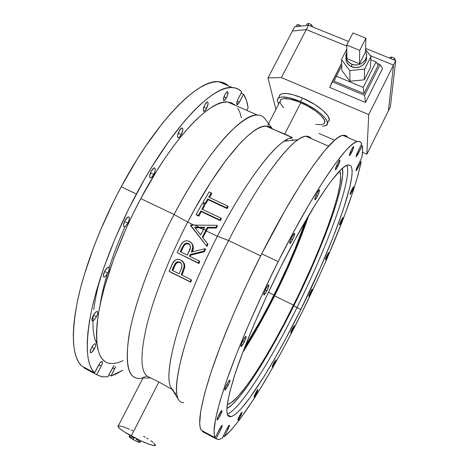 <?xml version="1.0" encoding="UTF-8"?>
<svg xmlns="http://www.w3.org/2000/svg" width="469" height="469" viewBox="0 0 469 469"><rect width="100%" height="100%" fill="white"/><g stroke="black" fill="none" stroke-linecap="round" stroke-linejoin="round"><path stroke-width="0.7" d="M296.689 139.651L297.199 139.914M323.792 123.857C328.787 120.99 316.141 109.095 300.781 102.699L284.724 134.017L291.648 137.177M140.284 442.326L135.822 440.966L129.72 437.425L129.192 436.492L133.073 439.57L134.128 437.507L133.073 439.57C137.511 441.88 139.914 442.748 140.29 442.167L140.952 440.866M195.122 227.828L200.703 234.951L194.582 227.178L199.272 227.219L194.805 225.085L190.402 225.319L206.454 245.838L207.515 243.687L202.338 237.074L205.78 230.326L203.599 229.282L200.691 234.969L194.582 227.178L195.122 227.828L199.794 227.87L195.122 227.828M203.429 229.611L199.794 227.87L203.429 229.611M286.436 140.981L287.263 139.363L286.436 140.981M293.7 140.02L294.051 140.225L293.7 140.02M290.235 138.15L291.355 138.73M272.401 128.905L264.856 118.563C258.741 111.083 247.245 115.468 230.367 131.719C213.735 148.532 192.818 178.818 174.069 214.497L187.723 222.101C169.356 257.329 154.195 295.769 147.008 324.437C140.225 353.433 140.284 370.686 147.178 376.202L158.903 381.971L172.105 389.381L158.903 381.971L131.232 435.959C143.461 442.759 156.839 447.584 155.292 444.759M173.806 391.246L172.744 389.751C166.864 384.762 167.744 367.854 175.377 339.028C183.356 310.496 199.014 271.891 217.364 236.27L228.573 240.533L260.664 255.857L228.573 240.533C254.808 189.206 282.801 149.892 297.897 139.844C304.381 135.447 308.883 135.049 311.398 138.648M175.787 393.854L174.826 392.617M127.861 223.074C126.519 225.472 125.311 226.709 124.238 226.785C123.06 226.175 123.306 224.094 124.983 220.553L123.494 225.132L123.634 226.304L124.203 226.785L125.645 226.099L127.339 223.989L128.729 221.151L129.344 218.536L128.987 217.018L127.767 217.106L124.983 220.553C126.331 218.155 127.539 216.924 128.606 216.848C129.784 217.475 129.532 219.551 127.861 223.074L124.537 221.456L127.861 223.074M266.873 290.757C265.565 293.295 264.58 294.72 263.93 295.03C263.367 294.714 263.965 292.715 265.718 289.021L264.076 292.885L263.912 295.036L266.369 291.724L268.497 286.94L268.901 285.105L268.432 284.871L265.718 289.021C267.031 286.483 268.01 285.058 268.655 284.759C269.212 285.082 268.62 287.087 266.873 290.757L265.255 289.971L266.873 290.757M107.811 273.058C106.381 275.596 105.103 276.915 103.971 277.003C102.875 276.452 103.127 274.517 104.716 271.188L103.286 275.608L103.467 276.657L104.083 277.009L105.572 276.165L107.29 273.966L108.661 271.164L109.236 268.678L108.814 267.342L107.536 267.611L104.716 271.188C106.152 268.649 107.43 267.336 108.55 267.248C109.646 267.811 109.4 269.745 107.811 273.058L104.593 271.434L107.811 273.058M244.285 341.965C242.889 344.656 241.852 346.175 241.16 346.521C240.626 346.251 241.189 344.387 242.842 340.922L241.254 344.668L241.031 346.503L243.264 343.847L245.856 338.26L246.19 336.607L245.639 336.572L242.842 340.922C244.243 338.225 245.281 336.707 245.961 336.379C246.489 336.654 245.932 338.512 244.285 341.965L242.719 341.174L244.285 341.965M96.403 316.798C94.926 319.412 93.624 320.778 92.499 320.884C91.514 320.391 91.772 318.603 93.261 315.52L91.895 319.717L92.358 320.849L93.653 320.397L95.342 318.533L96.849 315.877L97.687 313.315L97.57 311.703L96.532 311.58L95.483 312.383L93.261 315.52C94.744 312.899 96.039 311.539 97.159 311.439C98.138 311.938 97.886 313.726 96.403 316.798L93.407 315.238L96.403 316.798M228.18 385.313C226.75 388.086 225.683 389.657 224.991 390.015C224.51 389.786 225.044 388.068 226.586 384.856L224.792 389.563L225.12 389.962L226.21 388.719L229.06 383.419L229.857 380.16L228.573 381.426L226.586 384.856C228.022 382.077 229.083 380.511 229.769 380.16C230.244 380.394 229.716 382.112 228.18 385.313L226.732 384.562L228.18 385.313M94.521 348.655C93.055 351.269 91.783 352.629 90.705 352.752C89.843 352.313 90.107 350.665 91.496 347.805L90.195 351.756L90.646 352.741L91.889 352.201L94.949 347.775L95.746 345.36L95.629 343.906L94.632 343.9L93.624 344.733L91.496 347.805C92.968 345.19 94.24 343.83 95.307 343.713C96.163 344.158 95.905 345.805 94.521 348.655L91.818 347.224L94.521 348.655M220.301 415.305C218.876 418.072 217.833 419.638 217.165 420.001C216.748 419.796 217.253 418.207 218.683 415.235L217 419.638L217.34 419.913L218.402 418.629L221.139 413.506L221.86 410.545L218.683 415.235C220.113 412.462 221.157 410.903 221.814 410.551C222.23 410.762 221.726 412.345 220.301 415.305L219 414.619L220.301 415.305M240.509 416.249L237.959 420.23C237.677 420.048 238.141 418.7 239.342 416.191L237.859 419.925L238.088 420.16L238.938 419.069L241.986 412.532L241.916 412.21L241.265 412.861L239.342 416.191L241.893 412.216C242.168 412.403 241.711 413.746 240.509 416.249L239.565 415.751L240.509 416.249M256.49 393.462L254.157 397.149C253.899 396.956 254.362 395.637 255.535 393.186L254.081 396.809L254.251 397.096L255.019 396.117L257.938 389.856L257.78 389.551L257.323 390.067L255.535 393.186L257.868 389.51C258.12 389.704 257.663 391.023 256.49 393.462L255.623 393.01L256.49 393.462M274.353 363.774L272.202 367.18L273.597 363.223L272.419 365.914L272.266 367.157L273.632 365.152L275.795 359.829L273.597 363.223L275.743 359.823L274.353 363.774L273.533 363.358L274.353 363.774M292.803 329.684L290.809 332.855L292.234 328.828L291.061 331.495L290.839 332.849L292.105 331.014L294.309 325.838L292.234 328.828L294.221 325.656L292.803 329.684L292.011 329.291L292.803 329.684M310.759 293.383L308.883 296.373C308.661 296.127 309.153 294.731 310.361 292.199L308.866 295.839L308.883 296.373L309.47 295.699L312.248 289.76L312.237 289.209L311.903 289.52L310.361 292.199L312.231 289.209C312.454 289.467 311.961 290.856 310.759 293.383L309.974 293.002L310.759 293.383M327.251 256.895L325.457 259.75C325.228 259.474 325.744 258.009 327.004 255.359L325.457 259.117L325.433 259.756L326.26 258.724L328.792 253.16L328.822 252.504L328.517 252.75L327.004 255.359L328.792 252.51C329.021 252.791 328.505 254.257 327.251 256.895L326.453 256.52L327.251 256.895M341.315 222.265L339.562 225.038C339.322 224.727 339.867 223.168 341.192 220.366L339.574 224.293L339.515 225.038L340.312 224.1L343.015 217.974L342.88 217.622L342.476 218.091L341.192 220.366L342.945 217.593C343.179 217.915 342.64 219.469 341.315 222.265L340.482 221.884L341.315 222.265M351.908 191.751L350.161 194.5C349.897 194.148 350.478 192.478 351.891 189.482L350.185 193.633L350.202 194.488L350.888 193.621L353.708 187.201L353.708 186.75L353.433 186.891L351.891 189.482L353.638 186.732C353.896 187.096 353.321 188.767 351.908 191.751L351.029 191.358L351.908 191.751M226.404 97.998L223.959 100.706C223.01 100.026 223.35 97.921 224.979 94.386L223.408 99.34L223.701 100.606L225.085 99.985L227.184 96.286L227.969 92.504L227.694 91.795L227.113 91.748L224.979 94.386L227.424 91.684C228.374 92.375 228.034 94.474 226.404 97.998L223.918 96.913L226.404 97.998M351.557 152.613L349.552 155.649C349.153 155.204 349.815 153.152 351.533 149.5L349.534 154.477L349.428 155.608L350.361 154.747L353.544 147.671L353.661 146.516L353.339 146.592L351.533 149.5L353.532 146.469C353.925 146.926 353.268 148.972 351.557 152.613L350.361 152.091L351.557 152.613M206.524 108.486C205.498 110.356 204.601 111.323 203.833 111.382C202.772 110.684 203.089 108.491 204.789 104.804L203.253 109.271L203.224 110.584L203.863 111.382L206.061 109.3L208.054 104.065L207.966 102.301L207.099 101.996L204.789 104.804C205.815 102.94 206.712 101.978 207.474 101.92C208.535 102.629 208.218 104.822 206.524 108.486L203.745 107.26L206.524 108.486M337.768 166.501L335.575 169.772C335.112 169.327 335.775 167.198 337.569 163.382L335.505 168.594L335.593 169.766L336.484 168.77L339.82 161.33L339.902 160.158L339.527 160.269L337.569 163.382L339.761 160.117C340.218 160.574 339.556 162.702 337.768 166.501L336.425 165.903L337.768 166.501M181.292 134.58C180.172 136.602 179.176 137.652 178.302 137.716C177.147 137.018 177.434 134.802 179.176 131.056L177.622 135.658L177.645 136.971L178.408 137.716L179.774 136.813L181.292 134.58L182.834 130.019L182.664 128.26L181.673 128.037L179.176 131.056C180.295 129.028 181.292 127.984 182.16 127.926C183.315 128.635 183.027 130.851 181.292 134.58L178.232 133.19L181.292 134.58M317.402 196.235C316.305 198.375 315.496 199.571 314.975 199.812C314.453 199.395 315.104 197.244 316.933 193.357L315.027 198.018L314.851 199.8L316.933 197.144L319.295 191.622L319.582 190.004L319.049 189.998L316.933 193.357C318.035 191.217 318.838 190.033 319.36 189.793C319.876 190.221 319.225 192.372 317.402 196.235L315.918 195.567L317.402 196.235M153.715 174.456C152.484 176.666 151.376 177.81 150.397 177.88C149.195 177.212 149.459 175.037 151.188 171.337L149.652 175.986L149.74 177.253L150.238 177.845L151.575 177.335L153.205 175.342L154.577 172.539L155.245 169.854L154.975 168.183L153.855 168.095L151.188 171.337C152.425 169.127 153.527 167.99 154.5 167.925C155.702 168.6 155.438 170.78 153.715 174.456L150.449 172.926L153.715 174.456M292.597 239.542C291.396 241.881 290.499 243.188 289.906 243.464C289.344 243.094 289.971 240.99 291.788 237.15L290.129 241.043L289.819 243.47L292.105 240.486L294.491 234.887L294.725 233.709L294.356 233.281L291.788 237.15C292.996 234.805 293.893 233.503 294.479 233.234C295.036 233.615 294.409 235.714 292.597 239.542L291.014 238.797L292.597 239.542M96.837 343.589L96.837 343.589C93.56 337.668 92.364 328.306 93.231 315.508M93.8 309.698C94.902 300.441 97.036 290.035 100.214 278.469M99.997 305.448C101.398 296.056 103.801 285.609 107.213 274.095M109.148 267.817C113.416 254.485 118.727 240.72 125.071 226.533M274.248 295.364C264.27 315.279 254.169 333.254 243.944 349.288L259.662 322.942L269.458 304.756L278.926 285.85L287.837 266.685L295.974 247.72L307.189 217.985C298.788 242.397 287.808 268.192 274.248 295.364C264.27 315.279 254.169 333.254 243.944 349.288L259.662 322.942L274.248 295.364C287.808 268.192 298.788 242.397 307.189 217.985L299.685 238.463L292.017 257.147L283.464 276.27L274.248 295.364M293.571 305.143C268.643 355.578 238.844 402.472 227.342 404.483L231.076 402.771L237.56 396.885L245.398 387.388L254.239 374.837L263.76 359.805L273.662 342.839L283.681 324.454L298.39 295.288L312.02 265.63L320.145 246.366L327.233 228.081L333.06 211.29L337.393 196.546L340.002 184.44L340.664 175.57L339.579 171.079C346.099 182.5 322.238 247.761 293.571 305.143L274.582 295.886L293.571 305.143M242.731 352.454C253.477 335.675 264.094 316.821 274.582 295.886C288.757 267.471 300.195 240.538 308.895 215.089L296.941 246.852L288.564 266.374L279.395 286.096L269.652 305.554L259.568 324.284L242.731 352.454M226.855 408.458C240.151 402.015 269.288 355.42 293.87 305.724L296.983 307.564C271.041 360.104 240.14 409.607 227.318 414.08C240.14 409.607 271.041 360.104 296.983 307.564L300.846 309.446C274.324 363.258 242.76 414.057 230.936 416.642C224.575 417.768 225.712 404.29 234.336 376.208C243.352 348.127 261.034 306.239 280.726 267.008L266.761 295.916L254.04 324.478L243.276 351.023L235.022 374.11L229.581 392.659L227.043 406.037L226.838 410.703L227.301 414.016L228.397 416.009L230.091 416.707L232.337 416.179L235.08 414.479L238.281 411.676L241.887 407.848L250.118 397.425L264.346 376.032L274.6 358.82L285.123 339.896L300.846 309.446L320.444 267.547L333.125 237.255L343.197 209.848L349.827 187.237L351.908 175.875L352.16 171.554L351.844 168.248L350.941 166.038L349.428 164.994L347.295 165.199L344.533 166.694L341.139 169.532L332.527 179.34L327.356 186.31L315.52 204.185L295.083 239.489L280.726 267.008C310.437 207.585 338.858 166.155 347.705 165.07C363.282 161.94 334.848 241.406 300.846 309.446L296.983 307.564C326.746 247.849 352.096 179.949 347.037 165.293C352.096 179.949 326.746 247.849 296.983 307.564L293.87 305.724C322.168 248.992 346.104 184.856 342.411 168.371L342.681 175.512L340.904 186.568L337.234 200.638L331.911 217.088L325.175 235.332L317.267 254.825L298.853 295.534L278.475 335.347L268.133 353.72L258.038 370.387L248.47 384.803L239.747 396.393L232.225 404.559L226.855 408.458M328.581 146.164L305.917 136.25C293.547 136.057 260.483 178.021 228.573 240.533L217.364 236.27L206.284 230.971L202.848 237.695L208.013 244.285L206.952 246.43L206.454 245.838L206.952 246.43L208.013 244.285L202.338 237.074L202.848 237.695L206.284 230.971L217.364 236.27C247.732 177.001 279.958 137.229 292.48 137.728L265.941 126.061C251.8 124.824 218.097 163.482 187.723 222.101L195.35 207.96L210.962 181.866L226.246 159.888L240.333 143.057L246.712 136.766L252.551 131.936L257.803 128.559L262.435 126.618L266.41 126.067L269.728 126.847L272.372 128.887C270.73 126.999 268.585 126.055 265.941 126.061M297.897 139.844L284.161 141.204C269.13 150.836 242.162 187.946 217.364 236.27C199.853 270.273 184.739 307.06 176.496 335.136C168.512 363.569 166.806 381.256 171.373 388.203L178.431 399.524M270.414 126.167L271.451 127.562M268.52 127.193L268.332 126.343L268.52 127.193M257.34 115.005L227.565 101.984C210.27 99.545 172.686 138.109 140.77 198.592L174.069 214.497C205.985 153.252 241.887 113.41 257.34 115.005C260.952 115.075 263.742 116.658 265.718 119.747M193.943 225.073L187.723 222.101L193.943 225.073M182.834 272.94L181.908 275.127L182.529 273.667L181.949 273.169L184.235 266.111L183.443 262.458L182.06 260.864L179.779 259.644L177.528 259.38L175.383 260.072L172.75 262.945L169.092 271.264L190.15 281.693L191.018 279.63L181.257 274.805L181.949 273.169L182.529 273.667L184.669 267.711L182.834 272.94M183.033 261.749L184.628 264.487L184.669 267.711L184.094 267.189L184.669 267.711L184.815 266.474L184.17 263.273L180.729 260.031C177.886 258.788 175.476 259.363 173.495 261.755L169.092 271.264L190.701 282.162L169.708 271.768L190.701 282.162L190.15 281.693L191.018 279.63L191.563 280.11L190.701 282.162L191.563 280.11L191.018 279.63L181.257 274.805L184.211 266.369L184.036 263.9L182.922 261.708M198.856 263.531L177.153 252.65L198.334 262.992L199.261 260.969L189.447 256.185L190.203 254.55L203.886 251.126L205.076 248.664L191.358 252.07L192.794 247.257L192.636 245.34L191.674 243.288L190.015 241.781L187.641 240.849L185.566 240.884L183.397 241.811L180.928 244.742L177.153 252.65L198.856 263.531L198.334 262.992L198.856 263.531L199.782 261.514L198.856 263.531M190.754 255.113L190.109 256.508L190.754 255.113L190.203 254.55L190.754 255.113L204.396 251.701L190.754 255.113M205.58 249.25L204.396 251.701L203.886 251.126L204.396 251.701L205.58 249.25L205.076 248.664L205.58 249.25M192.513 251.214L192.261 251.841C193.697 249.068 193.679 246.407 192.202 243.862L191.575 243.153L192.952 245.199L193.351 247.456L192.513 251.214M201.26 430.249L215.189 437.729C211.912 431.72 215.84 412.333 226.978 379.556C238.352 347.031 257.422 302.88 278.164 261.614L261.72 253.764C240.96 294.784 222.195 338.829 211.308 371.436C200.703 404.307 197.349 423.912 201.26 430.249L215.189 437.729L214.321 434.962L214.075 430.911L215.57 418.881L219.855 401.652L226.978 379.556L236.798 353.298L248.986 323.938L263.003 292.855L278.164 261.614C313.579 190.936 346.896 142.84 357.208 141.585C359.389 141.028 360.896 141.779 361.734 143.836L357.384 152.671L356.147 156.752L357.73 154.676L362.256 145.625C362.777 148.421 362.66 152.343 361.904 157.402L357.566 166.137L356.035 170.224L356.141 170.751L357.173 169.356L361.247 161.254C354.687 194.43 330.018 255.605 302.112 312.12C274.242 368.446 241.986 422.094 224.305 436.662L223.262 436.106L224.305 436.662L227.963 429.311L226.926 428.754L227.963 429.311L229.411 425.817L229.394 425.113L228.972 425.442L226.597 429.393L229.37 425.113C229.687 425.307 229.218 426.702 227.963 429.311L224.305 436.662L231.434 429.745L239.858 419.345L254.245 398.404L264.598 381.631L275.28 363.147L286.084 343.372L302.112 312.12L317.419 280.028L326.946 258.741L343.619 218.003L353.333 190.613L358.099 174.703L361.247 161.254L356.118 170.757C355.824 170.364 356.434 168.564 357.947 165.352L361.904 157.402L362.56 150.66L362.256 145.625L361.095 145.12L362.256 145.625L356.252 156.787C355.912 156.365 356.551 154.43 358.169 150.983L361.734 143.836L360.485 142.06L358.656 141.398L356.229 141.925L353.198 143.696L349.563 146.756L345.331 151.129L335.124 163.91L322.819 181.96L308.819 204.859L293.7 231.797L278.164 261.614L261.72 253.764L246.6 284.847L232.73 315.825L220.799 345.149L211.308 371.436L204.584 393.62L200.738 410.991L199.694 423.208L200.169 427.365L201.26 430.249M81.577 365.943L94.539 372.908C85.944 364.167 85.012 343.015 91.748 309.452C99.018 276.305 115.532 233.116 136.368 193.984L121.231 186.768C100.389 225.671 84.139 268.755 77.291 301.954C71.007 335.593 72.437 356.921 81.577 365.943L78.61 362.138L76.248 357.108L74.542 350.847L73.539 343.367L73.287 334.678L73.809 324.835L75.14 313.902L77.291 301.954L80.263 289.109L84.039 275.491L93.906 246.547L99.891 231.563L113.639 201.482L121.231 186.768L136.368 193.984C171.812 126.97 213.243 84.883 232.214 87.515C236.089 87.744 239.278 89.216 241.781 91.936L237.449 100.419L236.751 104.394L237.437 104.663L238.58 103.52L243.563 94.216L246.383 100.178L248.124 107.741L246.753 110.373L248.124 107.741C247.321 102.178 245.797 97.663 243.563 94.216L239.407 102.154L237.132 104.734C236.3 104.1 236.652 102.119 238.193 98.783L241.781 91.936L238.627 89.374L234.869 87.879L230.519 87.521L225.577 88.354L220.072 90.429L214.016 93.782L207.45 98.449L200.427 104.429L192.999 111.716L185.232 120.287L168.998 141.017L152.443 165.932L144.294 179.645L128.764 208.781L114.928 238.985L103.461 268.749L94.873 296.619L91.748 309.452L89.432 321.365L87.932 332.263L87.222 342.053L87.287 350.671L88.09 358.082L89.602 364.261L91.766 369.197L94.539 372.908L81.577 365.943M294.854 139.826L295.341 140.096L294.854 139.826M113.58 366.189L107.841 376.742L102.301 376.859L96.714 374.719L86.319 369.138M115.65 366.664L111.024 375.997L116.048 374.045L122.755 370.246L111.024 375.997L108.837 374.831L111.024 375.997L115.403 367.391M228.368 85.856C225.782 83.376 222.587 81.993 218.788 81.706C198.92 78.675 156.669 120.134 121.231 186.768L137.353 158.897L145.683 146.082L162.362 123.365L170.517 113.686L178.419 105.238L186.005 98.062L193.199 92.188L199.935 87.633L206.178 84.385L211.877 82.409L217.018 81.676L221.567 82.128L225.519 83.711M83.881 367.825L84.144 367.321L83.881 367.825L96.714 374.719L101.679 365.169L102.447 362.9L102.353 361.57L101.814 361.441L99.967 363.059L94.539 372.908L98.478 365.392C99.897 362.859 101.099 361.535 102.084 361.411C102.834 361.816 102.564 363.352 101.269 366.008L98.853 364.718L101.269 366.008L96.714 374.719L101.861 376.789L107.841 376.742L114.049 365.615M234.482 105.009L234.676 104.628L234.482 105.009M235.696 105.537L231.498 102.799L227.336 101.972L222.505 102.482L217.03 104.388L210.944 107.735L204.291 112.554L197.144 118.845L189.564 126.583L181.644 135.729L173.483 146.187L165.199 157.86L156.898 170.605L140.77 198.592L133.196 213.436L126.097 228.55L113.774 258.654L104.499 287.104L101.14 300.201L98.683 312.325L97.118 323.323L96.45 333.096L96.643 341.561L97.658 348.672L99.457 354.388L101.972 358.715L105.144 361.669M108.914 363.287L113.205 363.61L117.954 362.701L123.101 360.626M241.406 117.895L239.935 112.525L237.801 108.157M347.711 137.481C346.661 135.617 345.02 134.908 342.78 135.348C331.436 136.139 297.141 183.52 261.72 253.764L285.052 210.364L299.92 185.572L313.444 165.281L325.117 150.098L334.602 140.243L338.46 137.306L341.719 135.647L344.375 135.224L346.433 135.981M237.173 101.187L239.407 102.154L237.173 101.187M202.321 431.48L216.092 438.884L220.641 429.762L216.092 438.884L218.712 439.564L222.265 438.105L226.597 429.393L222.265 438.105L218.959 439.523L216.092 438.884L202.321 431.48L202.585 430.958L202.321 431.48L203.575 432.154M340.136 182.576L340.306 182.283M220.641 429.762L222.236 425.653L221.925 425.412L220.928 426.655L215.189 437.729L219.111 429.856C220.489 427.177 221.485 425.67 222.095 425.324C222.453 425.524 221.972 427.001 220.641 429.762L219.48 429.141L220.641 429.762M356.944 167.55L357.906 167.978L356.944 167.55M143.496 436.217L145.138 437.161M146.697 438.093L148.169 439.002M150.778 440.719L152.871 442.255M153.697 442.941L155.315 445.228L153.41 445.456L148.878 444.161L140.553 440.684L124.643 432.072L119.976 428.777L117.877 426.239M117.995 425.993L118.317 425.834L117.936 426.573C118.974 428.443 123.406 431.568 131.232 435.959L158.903 381.971L147.178 376.202C140.284 370.686 140.225 353.433 147.008 324.437C154.195 295.769 169.356 257.329 187.723 222.101L174.069 214.497L140.77 198.592C119.507 238.598 103.485 282.901 98.402 313.972C94.099 345.219 97.998 361.734 110.092 363.51M118.768 425.788L123.494 426.878L129.479 429.217M131.173 429.967L132.915 430.765M207.855 227.957L206.284 230.971L207.855 227.957L207.357 227.301L215.851 227.412L216.954 225.343L194.805 225.085L199.272 227.219L204.648 227.272L203.599 229.282L205.78 230.326L207.357 227.301L207.855 227.957L216.32 228.063L207.855 227.957M217.417 226.005L216.32 228.063L215.851 227.412L216.32 228.063L217.417 226.005L216.954 225.343L217.417 226.005M275.256 130.124L284.724 134.017L300.781 102.699C290.932 98.683 284.355 97.611 281.042 99.481L280.022 101.451L280.122 102.306L281.67 105.337L283.675 107.659M204.865 205.358L202.561 209.432L204.865 205.358L204.367 204.636L202.203 203.616L196.159 214.456L198.323 215.482L200.814 210.944L219.867 219.955L220.893 218.091L201.846 209.092L204.367 204.636L204.865 205.358M198.844 216.174L196.687 215.148L196.159 214.456L198.323 215.482L200.814 210.944L219.867 219.955L220.893 218.091L221.345 218.771L220.319 220.635L201.324 211.654L198.844 216.174L198.323 215.482L198.844 216.174L196.687 215.148L196.159 214.456L202.203 203.616L204.367 204.636L201.846 209.092L220.893 218.091L221.345 218.771L220.319 220.635L219.867 219.955L220.319 220.635L201.324 211.654L200.814 210.944L201.324 211.654L198.844 216.174M211.771 193.633L209.444 197.502L211.771 193.633L211.296 192.87L209.139 191.868L202.954 202.315L205.111 203.335L207.661 198.95L226.668 207.855L227.717 206.049L208.717 197.162L211.296 192.87L211.771 193.633M205.61 204.062L203.452 203.048L202.954 202.315L205.111 203.335L207.661 198.95L226.668 207.855L227.717 206.049L228.139 206.77L227.096 208.57L208.148 199.694L205.61 204.062L205.111 203.335L205.61 204.062L203.452 203.048L202.954 202.315L209.139 191.868L211.296 192.87L208.717 197.162L227.717 206.049L228.139 206.77L227.096 208.57L226.668 207.855L227.096 208.57L208.148 199.694L207.661 198.95L208.148 199.694L205.61 204.062M241.136 93.167L243.563 94.216L241.136 93.167M138.085 378.401C127.228 377.334 124.52 361.312 129.96 330.34C136.104 299.498 152.818 255.013 174.069 214.497C151.176 258.114 133.753 306.058 128.74 337.029C124.678 367.866 129.438 381.49 143.033 377.891M145.941 376.484L147.178 376.202L145.941 376.484M144.042 377.017L144.886 376.754L144.042 377.017M143.027 377.492L143.414 377.264L143.027 377.492M150.543 377.955L143.42 377.985M178.742 400.028C174.228 393.227 176.297 374.919 184.962 345.102C193.902 315.625 210.065 276.634 228.573 240.533C207.362 281.887 189.482 326.664 181.567 357.114C174.222 387.599 174.943 402.789 183.731 402.678M357.056 153.445L358.123 153.914L357.056 153.445M114.688 368.956L112.519 367.802L114.688 368.956M181.245 268.76L179.094 273.738L172.094 270.273L175.306 263.326L176.42 262.253L177.851 261.743L180.078 262.2L181.661 264L181.966 266.152L181.245 268.76M182.699 261.45L183.502 262.247M180.841 269.757L179.094 273.738L172.094 270.273L173.852 266.099L176.004 262.558L179.838 262.071L181.069 263.027C182.277 265.249 182.201 267.488 180.841 269.757M181.005 262.957L180.424 262.605C177.405 261.96 175.418 263.297 174.456 266.621L173.852 266.099L174.456 266.621L172.774 270.607L175.113 265.202L176.602 263.091L178.947 262.247L180.893 262.875M180.237 251.689L184.088 244.302L186.381 243.089L188.403 243.399L189.957 244.824L190.449 247.439L187.278 255.124L180.237 251.689L182.171 247.503L184.475 243.939L188.403 243.399L189.728 244.478C190.783 246.647 190.607 248.84 189.206 251.044L187.278 255.124L180.237 251.689M189.447 256.185L190.203 254.55L203.886 251.126L205.076 248.664L191.358 252.07C193.105 249.057 193.21 246.125 191.663 243.27L189.365 241.418C186.469 240.192 183.965 240.814 181.861 243.276L177.153 252.65L198.334 262.992L199.261 260.969L189.447 256.185M189.752 244.513L188.96 243.997C185.906 243.388 183.836 244.754 182.752 248.089L182.171 247.503L182.752 248.089L180.928 252.029L183.473 246.659L185.044 244.537L187.465 243.651L189.757 244.513M190.549 225.044L206.454 245.838L207.515 243.687L202.338 237.074L205.78 230.326L207.357 227.301L215.851 227.412L216.954 225.343L190.549 225.044M204.648 227.272L200.691 234.969L194.582 227.178L204.648 227.272M204.308 227.916L199.794 227.87L204.308 227.916M129.297 436.475L133.559 437.935M136.268 439.312L138.988 440.971M139.316 441.212L140.307 442.244M272.641 129.21L273.908 129.643M268.854 124.303L269.54 125.065M268.262 125.252L268.063 124.367M280.462 100.049L281.752 99.082L283.862 98.601L290.205 99.194L298.536 101.779L307.523 105.965L315.678 111.065L320.438 114.987L324.179 119.659L324.783 121.547L324.513 123.048M324.061 123.634L321.5 124.678L315.801 124.385M273.984 294.942C264.428 314.007 254.755 331.255 244.959 346.679L259.738 321.869L269.306 304.111L278.551 285.65L287.251 266.931L295.194 248.418L305.794 220.383C297.633 243.939 287.034 268.796 273.984 294.942L268.467 292.257L273.984 294.942M328.124 121.84C333.758 118.575 319.653 105.179 302.405 98.021L300.594 101.562C317.841 108.738 331.988 122.075 326.389 125.27L322.555 126.302L325.92 125.557L327.462 123.617L326.84 120.603L324.05 116.775L321.077 113.926L315.221 109.488L308.168 105.232L300.594 101.562L302.405 98.021L314.781 104.487L322.865 110.397L327.919 115.913L329.256 119.255L328.927 120.949M366.834 154.242L362.478 152.343L366.834 154.242L368.74 114.594L393.497 65.08L370.27 55.629L393.497 65.08L368.74 114.594L281.4 77.59L368.74 114.594L366.834 154.242L388.432 110.778L366.834 154.242M334.62 140.231L318.949 133.413L334.62 140.231M380.089 64.593L376.935 63.303L380.089 64.593L382.563 68.503L365.515 102.5L329.672 87.427L332.187 81.758L364.642 95.348L380.089 64.593L364.642 95.348L332.187 81.758L341.608 63.256L329.672 87.427L365.515 102.5L364.642 95.348L365.515 102.5L382.563 68.503L380.089 64.593M378.196 65.273L363.962 93.589L334.069 81.084L341.684 65.525L334.069 81.084L363.962 93.589L363.205 87.41L336.261 76.183L363.205 87.41L363.962 93.589L378.196 65.273L376.038 61.908L378.196 65.273M346.72 46.044L306.286 29.588L281.4 77.59L267.998 77.918L275.889 109.453L267.998 77.918L292.416 31.024L306.286 29.588L292.416 31.024L294.614 26.797L308.526 25.262L281.4 77.59L267.998 77.918L294.614 26.797L308.526 25.262L306.286 29.588L346.72 46.044L306.286 29.588L292.416 31.024L306.286 29.588L346.72 46.044M279.243 95.94L280.21 94.574L282.121 93.724L286.606 93.524L292.709 94.638L302.405 98.021C291.378 93.548 284.003 92.375 280.28 94.521L279.119 96.761M328.4 121.612L327.649 122.139M388.432 110.778L393.497 65.08L370.27 55.629L393.497 65.08L395.725 60.618L365.568 48.389L395.725 60.618L393.497 65.08L388.432 110.778L393.497 65.08L388.432 110.778L390.378 106.856L395.725 60.618L390.378 106.856L388.432 110.778M278.762 103.889C276.991 101.181 276.903 99.205 278.498 97.962C282.197 95.869 289.561 97.071 300.594 101.562L288.711 97.634L281.611 96.989L279.266 97.534L277.472 99.364L277.478 101.169L278.762 103.889M370.803 59.768L376.038 61.908L363.205 87.41L376.038 61.908L370.803 59.768M348.537 41.483L308.526 25.262L348.537 41.483M345.946 57.236L346.052 60.132C346.773 63.221 348.666 65.449 351.744 66.809L351.727 64.183L354.652 64.927L357.712 64.845L360.643 63.942L363.194 62.301L365.627 59.211L366.512 56.479L366.512 53.659L365.492 50.746L366.512 53.636C368.042 60.859 358.814 67.442 351.727 64.183L351.744 66.809C358.621 69.969 367.632 63.796 366.471 56.726M345.993 57.464C346.72 60.577 348.631 62.817 351.727 64.183L348.473 62.037L346.403 58.877L345.829 55.19L346.826 51.537L345.993 57.464L346.052 60.132M359.494 63.819L365.457 52.047L359.494 63.819L346.96 58.672L359.494 63.819L359.705 50.371L359.494 63.819M364.612 69.09L349.821 70.596L341.479 59.575L346.779 49.175L341.479 59.575L349.821 70.596L364.612 69.09L370.956 56.515L364.612 69.09L364.29 79.806L364.612 69.09M365.533 49.474L370.956 56.515L370.44 67.595L364.29 79.806L349.95 81.248L349.821 70.596L349.95 81.248L341.86 70.514L341.479 59.575L341.86 70.514L349.95 81.248L364.29 79.806L370.44 67.595L370.956 56.515L365.533 49.474M345.888 57.869L346.456 61.533L348.514 64.675L351.744 66.809L355.654 67.618L359.653 66.961L363.129 64.945L365.539 61.879L366.524 58.226M346.96 58.672L346.702 45.083L359.705 50.371L365.884 38.188L365.457 52.047L365.884 38.188L352.887 32.953L346.702 45.083L346.96 58.672M346.702 45.083L352.887 32.953L365.884 38.188L359.705 50.371L346.702 45.083M295.968 26.645L296.959 24.74L298.87 24.769L298.014 26.422L298.87 24.769L301.069 26.082L298.87 24.769L296.959 24.74L295.968 26.645M306.357 25.502L307.271 23.737L308.907 23.45L307.934 25.326L308.907 23.45L311.492 24.763L310.765 26.17L311.492 24.763L312.436 26.352L312.225 26.762L312.436 26.352L311.492 24.763L308.907 23.45L307.271 23.737L306.357 25.502M393.837 59.85L394.57 58.391L395.326 59.926L395.109 60.366L395.326 59.926L394.57 58.391L393.837 59.85M390.015 57.282L389.592 58.127L390.015 57.282L391.902 57.06L391.07 58.725L391.902 57.06L394.57 58.391L391.902 57.06L390.015 57.282M123.816 226.58L124.238 226.785M103.579 276.804L103.971 277.003M92.147 320.702L92.499 320.884M90.406 352.594L90.705 352.752M203.505 111.235L203.833 111.382M177.921 137.546L178.302 137.716M149.98 177.681L150.397 177.88M230.936 416.642L227.623 414.889M218.788 81.706L232.214 87.515M342.78 135.348L357.208 141.585M143.338 377.305L117.936 426.573M292.14 140.419L292.644 139.422M192.208 243.868L191.663 243.27M129.86 435.191L129.075 436.721M281.042 99.481L268.561 123.64M280.28 94.521L278.498 97.962"/></g></svg>
